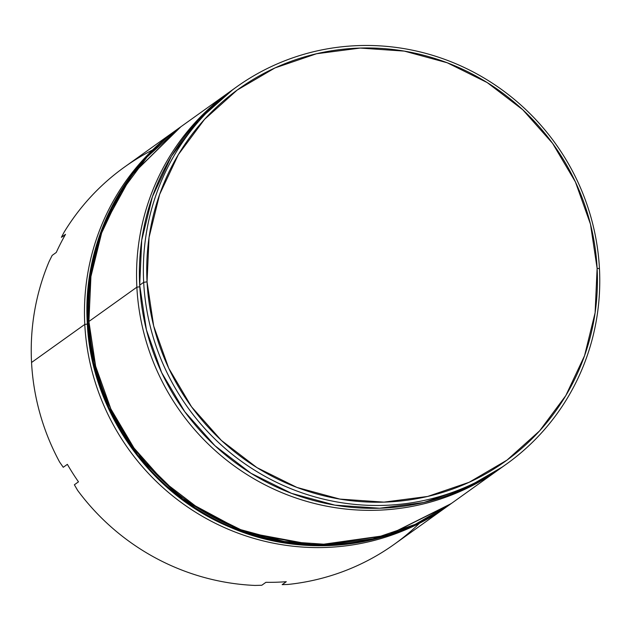 <?xml version="1.0" encoding="UTF-8"?>
<svg xmlns="http://www.w3.org/2000/svg" width="631" height="631" viewBox="0 0 631 631"><rect width="100%" height="100%" fill="white"/><g stroke="black" fill="none" stroke-linecap="round" stroke-linejoin="round"><path stroke-width="0.95" d="M136.864 287.184L139.782 286.789L136.864 287.184A231.885 226.3 -125.6 0 1 229.889 91.708A231.885 226.3 -125.6 0 1 231.301 90.706A231.885 226.3 54.4 0 0 136.864 287.184L88.9 321.479L136.864 287.184A231.885 226.3 54.4 0 0 267.749 486.225A231.885 226.3 54.4 0 0 501.006 467.965A231.885 226.3 -125.6 0 1 499.61 468.975A231.885 226.3 -125.6 0 1 266.96 485.838A231.885 226.3 -125.6 0 1 136.864 287.184M84.783 324.421L87.338 324.074L84.783 324.421A231.885 226.3 -125.6 0 1 177.808 128.945A231.885 226.3 -125.6 0 1 179.094 128.03A231.885 226.3 54.4 0 0 84.783 324.421L31.55 362.486L84.783 324.421A231.885 226.3 54.4 0 0 215.605 523.43A231.885 226.3 54.4 0 0 448.815 505.289A231.885 226.3 -125.6 0 1 447.537 506.212A231.885 226.3 -125.6 0 1 214.879 523.067A231.885 226.3 -125.6 0 1 84.783 324.421M143.679 282.317L147.047 281.86A228.982 223.469 -125.6 0 1 360.183 48.066A228.982 223.469 -125.6 0 1 597.115 268.341L599.45 268.625A231.885 226.3 54.4 0 0 359.512 45.566A231.885 226.3 54.4 0 0 143.679 282.317A231.885 226.3 -125.6 0 1 236.704 86.841A231.885 226.3 -125.6 0 1 469.354 69.978A231.885 226.3 -125.6 0 1 599.45 268.625A231.885 226.3 -125.6 0 1 506.425 464.1A231.885 226.3 -125.6 0 1 273.775 480.964A231.885 226.3 -125.6 0 1 143.679 282.317L139.696 285.165L143.679 282.317A231.885 226.3 54.4 0 0 383.616 505.376A231.885 226.3 54.4 0 0 599.45 268.625L597.115 268.341L590.474 224.179L575.433 181.98L552.582 143.347L522.791 109.786L487.211 82.574L447.205 62.761L404.313 51.111L360.183 48.066L316.51 53.753L274.966 67.935L237.161 90.083L204.539 119.346L178.36 154.587L159.619 194.466L149.042 237.437L147.047 281.86L153.688 326.022L168.729 368.228L191.579 406.853L221.371 440.422L256.951 467.626L296.956 487.44L339.849 499.089L383.979 502.134L427.652 496.455L469.188 482.265L506.993 460.117L539.615 430.863L565.802 395.613L584.543 355.742L595.112 312.763L597.115 268.341A228.982 223.469 -125.6 0 1 383.979 502.134A228.982 223.469 -125.6 0 1 147.047 281.86L143.679 282.317M52.152 255.405L49.084 261.581A231.885 226.3 54.4 0 0 31.55 362.486A231.885 226.3 -125.6 0 1 49.084 261.581L52.152 255.405L56.262 252.463L52.152 255.405M65.514 234.361A231.885 226.3 54.4 0 0 56.262 252.463A231.885 226.3 -125.6 0 1 65.514 234.361L61.396 237.303L65.514 234.361M177.808 128.945L124.575 167.01A231.885 226.3 54.4 0 0 64.094 232.216L61.396 237.303L64.094 232.216A231.885 226.3 -125.6 0 1 152.607 149.957M229.889 91.708L181.925 126.003A231.885 226.3 54.4 0 0 88.9 321.479A231.885 226.3 54.4 0 0 218.996 520.125A231.885 226.3 54.4 0 0 451.646 503.27L499.61 468.975M236.704 86.841L232.713 89.689A231.885 226.3 54.4 0 0 139.696 285.165A231.885 226.3 54.4 0 0 269.792 483.811A231.885 226.3 54.4 0 0 502.442 466.948L506.425 464.1M59.59 462.01A231.885 226.3 -125.6 0 1 31.55 362.486A231.885 226.3 54.4 0 0 59.59 462.01L63.25 467.287L67.367 464.345A231.885 226.3 54.4 0 0 78.481 481.832L74.371 484.774L77.629 490.39A231.885 226.3 54.4 0 0 254.932 585.434A231.885 226.3 -125.6 0 1 77.629 490.39L74.371 484.774L78.481 481.832A231.885 226.3 -125.6 0 1 67.367 464.345L63.25 467.287L59.59 462.01M419.497 523.257A231.885 226.3 -125.6 0 1 287.973 584.448A231.885 226.3 54.4 0 0 394.296 544.269L447.537 506.212M502.591 466.845L465.915 488.11L423.851 502.473L379.625 508.231L334.935 505.147L291.506 493.347L250.988 473.282L214.958 445.731L184.796 411.743L161.654 372.621L146.424 329.887L139.696 285.165L141.723 240.182L152.426 196.659L171.403 156.283L197.921 120.592L232.894 89.563M451.804 503.159L415.127 524.424L373.063 538.787L328.838 544.545L284.147 541.461L240.711 529.661L200.201 509.596L164.17 482.045L134.001 448.057L110.859 408.943L95.628 366.201L88.9 321.479L90.927 276.496L101.638 232.973L120.616 192.597L147.126 156.906L180.158 127.273M282.167 584.645L287.973 584.448L282.167 584.645L286.285 581.703L282.167 584.645M265.919 582.31A231.885 226.3 54.4 0 0 286.285 581.703A231.885 226.3 -125.6 0 1 265.919 582.31L261.802 585.252L265.919 582.31M254.932 585.434L261.802 585.252L254.932 585.434M65.214 234.898L61.396 237.303L65.214 234.898M450.621 504.003A231.885 226.3 -125.6 0 1 217.971 520.867A231.885 226.3 -125.6 0 1 87.875 322.212L93.506 362.391L108.855 407.563L137.637 454.983L182.753 499.137L243.937 531.965L315.76 545.318L388.16 535.12L451.118 503.648A231.885 226.3 -125.6 0 1 450.621 504.003L450.108 504.366C387.734 549.782 301.058 558.593 229.274 526.861C148.608 493.056 90.856 409.945 87.267 322.717A5.797 0.694 -3 0 1 87.354 322.583L89.239 278.642L102.198 228.375L131.303 175.363L180.379 127.107A231.885 226.3 54.4 0 0 87.354 322.583L87.875 322.212A231.885 226.3 -125.6 0 1 180.892 126.736L131.816 174.992L102.711 228.004L89.752 278.271L87.875 322.212L87.354 322.583A231.885 226.3 54.4 0 0 217.45 521.23A231.885 226.3 54.4 0 0 450.108 504.366L387.647 535.49L315.248 545.689L243.424 532.335L182.241 499.5L137.124 455.345L108.335 407.934L92.994 362.762L87.354 322.583A5.797 0.694 177 0 0 87.267 322.725C82.669 246.555 118.888 170.323 180.379 127.107L181.405 126.374"/></g></svg>
